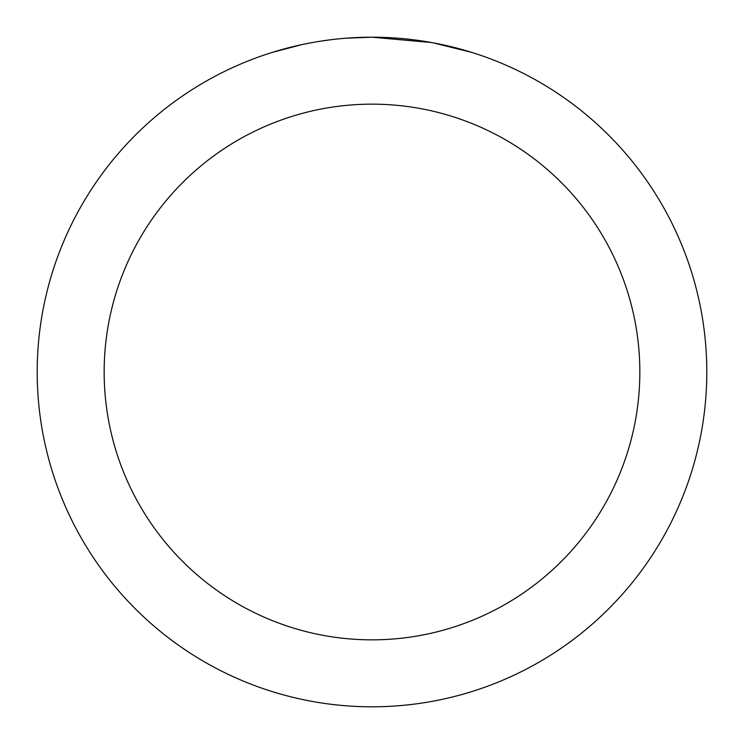 <?xml version="1.0" encoding="UTF-8"?>
<svg xmlns="http://www.w3.org/2000/svg" width="744" height="744" viewBox="0 0 744 744"><rect width="100%" height="100%" fill="white"/><g stroke="black" fill="none" stroke-linecap="round" stroke-linejoin="round"><path stroke-width="1.12" d="M378.677 37.265L383.327 37.395M413.227 39.748L414.641 39.925M431.474 42.529L372 37.2A334.8 334.8 0 0 1 706.8 372A334.8 334.8 0 0 1 372 706.8A334.8 334.8 0 0 1 37.2 372A334.8 334.8 0 0 1 372 37.2L345.839 38.223M433.055 42.817L471.464 52.322M372 104.16A267.84 267.84 0 0 1 639.84 372A267.84 267.84 0 0 1 372 639.84A267.84 267.84 0 0 1 104.16 372A267.84 267.84 0 0 1 372 104.16M334.242 39.339L330.159 39.823M272.546 52.322L301.72 44.659M320.813 41.134L330.159 39.832M347.457 38.102L352.786 37.758M321.947 40.966L328.104 40.092"/></g></svg>
